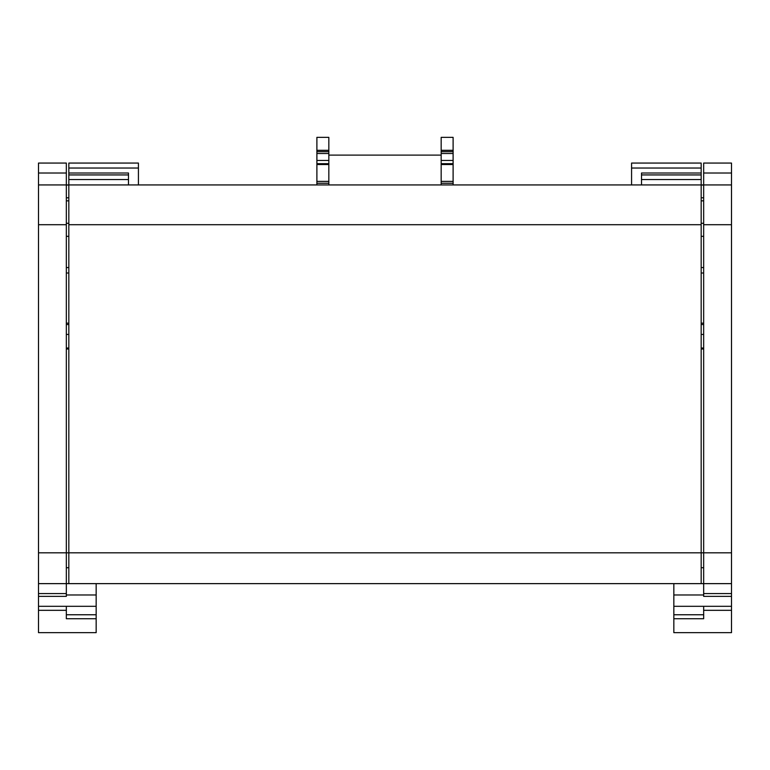 <?xml version="1.0" encoding="UTF-8"?>
<svg xmlns="http://www.w3.org/2000/svg" width="770" height="770" viewBox="0 0 770 770"><rect width="100%" height="100%" fill="white"/><g stroke="black" fill="none" stroke-linecap="round" stroke-linejoin="round"><path stroke-width="1.16" d="M38.5 173.009L66.335 173.009L66.335 163.067L38.5 163.067L38.5 606.308L96.163 606.308L96.163 583.631M68.828 324.517L66.335 324.517M68.828 323.15L66.335 323.15M38.5 606.308L38.5 632.651L96.163 632.651L96.163 606.308M66.335 173.009L66.335 596.365L38.5 596.365M66.335 606.308L66.335 618.734L96.163 618.734M68.828 273.013L66.335 273.013M701.172 168.033L631.573 168.033L631.573 163.067L701.172 163.067L701.172 184.935L38.5 184.935M38.5 583.631L68.828 583.631L68.828 552.812L38.5 552.812M68.828 267.556L66.335 267.556M68.828 200.845L66.335 200.845M68.828 348.993L66.335 348.993M68.828 567.731L66.335 567.731M68.828 197.794L66.335 197.794M68.828 185.05L66.335 185.05M731.5 173.009L703.665 173.009L703.665 163.067L731.5 163.067L731.5 606.308L673.837 606.308L673.837 583.631M701.172 324.517L703.665 324.517M701.172 323.15L703.665 323.15M731.5 606.308L731.5 632.651L673.837 632.651L673.837 606.308M703.665 173.009L703.665 596.365L731.5 596.365M703.665 606.308L703.665 618.734L673.837 618.734M701.172 273.013L703.665 273.013M731.5 583.631L701.172 583.631L701.172 184.935L731.5 184.935M701.172 267.556L703.665 267.556M701.172 200.845L703.665 200.845M701.172 348.993L703.665 348.993M701.172 567.731L703.665 567.731M701.172 197.794L703.665 197.794M701.172 185.05L703.665 185.05M316.894 150.314L328.829 150.314L328.829 137.349L316.894 137.349L316.894 151.671L328.829 151.671L328.829 184.935L441.172 184.935L441.172 160.449L453.106 160.449L453.106 164.539L441.172 164.539M328.829 150.314L328.829 151.671M453.106 150.314L441.172 150.314L441.172 137.349L453.106 137.349L453.106 153.509L441.172 153.509L441.172 160.449M441.172 153.509L441.172 150.314M453.106 151.671L441.172 151.671M453.106 153.509L453.106 160.449M453.106 164.539L453.106 181.383L441.172 181.383M453.106 181.383L453.106 184.935M328.829 183.231L316.894 183.231L316.894 184.935M328.829 163.673L316.894 163.673L316.894 181.383L328.829 181.383M316.894 164.539L328.829 164.539M328.829 153.509L316.894 153.509L316.894 160.449L328.829 160.449M316.894 183.231L316.894 181.383M316.894 163.673L316.894 160.449M316.894 153.509L316.894 151.671M701.172 224.705L68.828 224.705L68.828 179.545L128.484 179.545M128.484 184.935L128.484 173.009L68.828 173.009L68.828 179.545M68.828 224.705L68.828 552.812L731.5 552.812M701.172 583.631L68.828 583.631M68.828 168.033L68.828 163.067L138.427 163.067L138.427 168.033L68.828 168.033L68.828 173.009M641.516 184.935L641.516 173.009L701.172 173.009M631.573 168.033L631.573 184.935M138.427 168.033L138.427 184.935M96.163 594.979L66.335 594.979M68.828 334.421L66.335 334.421M38.5 224.705L66.335 224.705M38.5 593.574L66.335 593.574M38.5 610.321L66.335 610.321M68.828 236.332L66.335 236.332M68.828 223.29L66.335 223.29M96.163 614.758L66.335 614.758M701.172 334.421L703.665 334.421M673.837 594.979L703.665 594.979M731.5 224.705L703.665 224.705M731.5 593.574L703.665 593.574M731.5 610.321L703.665 610.321M701.172 236.332L703.665 236.332M701.172 223.29L703.665 223.29M673.837 614.758L703.665 614.758M453.106 163.673L441.172 163.673M453.106 183.231L441.172 183.231M641.516 179.545L701.172 179.545M128.484 174.934L68.828 174.934M641.516 174.934L701.172 174.934M68.828 348.03L66.335 348.03M701.172 348.03L703.665 348.03M441.172 155.107L328.829 155.107"/></g></svg>
